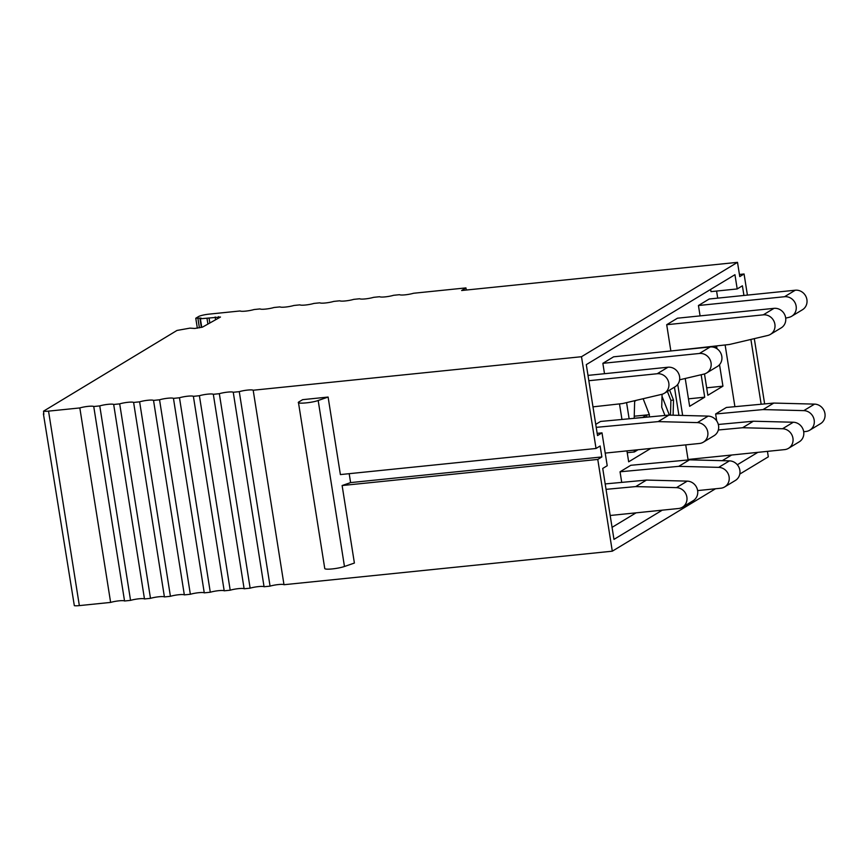 <?xml version="1.0" encoding="UTF-8"?>
<svg xmlns="http://www.w3.org/2000/svg" width="868" height="868" viewBox="0 0 868 868"><rect width="100%" height="100%" fill="white"/><g stroke="black" fill="none" stroke-linecap="round" stroke-linejoin="round"><path stroke-width="1.3" d="M43.834 414.405L43.53 411.172A8.42 1.269 171 0 0 48.543 411.128L79.823 407.938L110.627 602.414L79.346 605.604A8.42 1.269 171 0 1 74.333 605.658L43.4 413.841M43.53 411.172L176.985 330.448L189.951 328.137L194.757 328.451L202.418 327.16L220.483 317.026L200.389 318.762L201.029 318.068L195.767 318.241L198.663 316.505A8.42 1.269 171 0 1 209.134 314.129L240.143 310.961A8.42 1.269 171 0 0 240.447 311.113A8.42 1.269 171 0 0 253.033 309.822A8.42 1.269 171 0 0 254.064 309.54L260.075 308.921A8.42 1.269 171 0 0 260.378 309.073A8.42 1.269 171 0 0 272.964 307.793A8.42 1.269 171 0 0 273.984 307.5L280.006 306.892A8.42 1.269 171 0 0 280.31 307.044A8.42 1.269 171 0 0 292.896 305.753A8.42 1.269 171 0 0 293.916 305.471L299.937 304.852A8.42 1.269 171 0 0 300.241 305.004A8.42 1.269 171 0 0 312.827 303.724A8.42 1.269 171 0 0 313.847 303.431L319.858 302.824A8.42 1.269 171 0 0 320.173 302.975A8.42 1.269 171 0 0 332.759 301.684A8.42 1.269 171 0 0 333.779 301.402L339.789 300.784A8.42 1.269 171 0 0 340.093 300.936A8.42 1.269 171 0 0 352.679 299.655A8.42 1.269 171 0 0 353.71 299.362L359.721 298.755A8.42 1.269 171 0 0 360.025 298.907A8.42 1.269 171 0 0 372.611 297.615A8.42 1.269 171 0 0 373.641 297.333L379.652 296.715A8.42 1.269 171 0 0 379.956 296.867A8.42 1.269 171 0 0 392.542 295.587A8.42 1.269 171 0 0 393.562 295.294L399.584 294.686A8.42 1.269 171 0 0 399.888 294.827A8.42 1.269 171 0 0 412.474 293.547A8.42 1.269 171 0 0 413.493 293.265L465.942 287.905L461.635 290.509L737.507 262.342L581.495 356.715L596.034 448.474L340.386 474.579L328.104 397.056L318.176 400.495C311.189 403.077 294.534 404.238 299.048 401.83L302.639 399.66L328.104 397.056M79.823 407.938A8.42 1.269 171 0 1 80.854 407.645A8.42 1.269 171 0 1 93.44 406.365A8.42 1.269 171 0 1 93.744 406.517L99.755 405.899A8.42 1.269 171 0 1 100.786 405.616A8.42 1.269 171 0 1 113.372 404.325A8.42 1.269 171 0 1 113.675 404.477L119.686 403.87A8.42 1.269 171 0 1 120.706 403.577A8.42 1.269 171 0 1 133.292 402.296A8.42 1.269 171 0 1 133.607 402.448L139.618 401.83A8.42 1.269 171 0 1 140.638 401.548A8.42 1.269 171 0 1 153.224 400.256A8.42 1.269 171 0 1 153.528 400.408L159.549 399.79A8.42 1.269 171 0 1 160.569 399.508A8.42 1.269 171 0 1 173.155 398.228A8.42 1.269 171 0 1 173.459 398.379L179.481 397.761A8.42 1.269 171 0 1 180.501 397.479A8.42 1.269 171 0 1 193.087 396.188A8.42 1.269 171 0 1 193.39 396.34L199.401 395.721A8.42 1.269 171 0 1 200.432 395.439A8.42 1.269 171 0 1 213.018 394.159A8.42 1.269 171 0 1 213.322 394.3L219.333 393.692A8.42 1.269 171 0 1 220.363 393.41A8.42 1.269 171 0 1 232.949 392.119A8.42 1.269 171 0 1 233.253 392.271L239.264 391.652A8.42 1.269 171 0 1 240.284 391.37A8.42 1.269 171 0 1 252.87 390.09A8.42 1.269 171 0 1 253.185 390.231L581.495 356.715M767.442 451.371L768.31 456.828L739.786 474.08M715.503 488.771L612.298 551.191L597.77 459.432L342.122 485.537L350.607 482.597L349.186 473.678M239.264 391.652L270.067 586.139A8.42 1.269 171 0 1 271.087 585.846A8.42 1.269 171 0 1 283.673 584.565A8.42 1.269 171 0 1 283.988 584.717L612.298 551.191M270.067 586.139L264.056 586.746L233.253 392.271M219.333 393.692L250.136 588.168A8.42 1.269 171 0 1 251.156 587.886A8.42 1.269 171 0 1 263.753 586.605A8.42 1.269 171 0 1 264.056 586.746M250.136 588.168L244.125 588.786L213.322 394.3M199.401 395.721L230.204 590.207A8.42 1.269 171 0 1 231.235 589.914A8.42 1.269 171 0 1 243.821 588.634A8.42 1.269 171 0 1 244.125 588.786M230.204 590.207L224.194 590.815L193.39 396.34M179.481 397.761L210.284 592.236A8.42 1.269 171 0 1 211.304 591.954A8.42 1.269 171 0 1 223.89 590.674A8.42 1.269 171 0 1 224.194 590.815M210.284 592.236L204.262 592.855L173.459 398.379M159.549 399.79L190.352 594.276A8.42 1.269 171 0 1 191.372 593.994A8.42 1.269 171 0 1 203.958 592.703A8.42 1.269 171 0 1 204.262 592.855M190.352 594.276L184.331 594.884L153.528 400.408M139.618 401.83L170.421 596.305A8.42 1.269 171 0 1 171.441 596.023A8.42 1.269 171 0 1 184.027 594.743A8.42 1.269 171 0 1 184.331 594.884M170.421 596.305L164.41 596.924L133.607 402.448M119.686 403.87L150.489 598.345A8.42 1.269 171 0 1 151.509 598.063A8.42 1.269 171 0 1 164.095 596.772A8.42 1.269 171 0 1 164.41 596.924M150.489 598.345L144.479 598.953L113.675 404.477M99.755 405.899L130.558 600.374A8.42 1.269 171 0 1 131.578 600.092A8.42 1.269 171 0 1 144.175 598.811A8.42 1.269 171 0 1 144.479 598.953M130.558 600.374L124.547 600.992L93.744 406.517M110.627 602.414A8.42 1.269 171 0 1 111.657 602.132A8.42 1.269 171 0 1 124.243 600.84A8.42 1.269 171 0 1 124.547 600.992M318.176 400.495L344.466 566.489L354.394 563.05L342.122 485.537M283.988 584.717L253.185 390.231M218.758 317.992L218.552 316.668M215.611 319.76L215.177 316.994M209.839 323.004L209.101 318.35M207.908 324.089L207.029 318.556M466.279 290.042L465.942 287.905M737.507 262.342L739.764 276.588L744.071 273.984L739.428 274.462M764.643 403.924L754.303 338.629M747.413 295.098L744.071 273.984M597.77 459.432L601.871 456.948L600.135 445.989L596.034 448.474M743.93 295.456L742.4 285.8L737.203 288.946L734.946 274.7L586.291 364.625L597.52 435.573L602.001 432.861L607.209 465.725L602.728 468.438L613.969 539.386L662.262 510.167M737.323 464.76L757.851 452.347M750.896 339.431L761.16 404.238M344.466 566.489A11.219 1.682 171 0 1 332.27 568.92A11.219 1.682 171 0 1 324.751 568.507L298.462 402.513L299.048 401.83M601.871 456.948L350.607 482.597M602.001 432.861L597.173 433.349M737.203 288.946L710.979 291.626L710.632 289.413M716.588 291.051L717.706 298.136M725.127 344.965L734.903 406.68M612.059 527.353L636.049 512.847M722.284 460.68L731.626 455.027M626.935 450.883L628.671 461.809L650.75 448.452M619.492 403.902L621.955 419.45M682.649 415.446L677.734 384.394M685.232 378.481L689.637 406.311L704.718 397.186L688.454 398.846M704.718 397.186L701.16 374.737M704.48 373.934L707.854 395.287L722.935 386.162L719.529 364.668M717.011 348.752L716.675 346.679L715.026 347.688M722.935 386.162L706.671 387.822M605.18 483.921L646.476 480.08L687.239 481.132A10.655 9.884 58.8 0 1 697.275 489.064A10.655 9.884 58.8 0 1 693.174 500.706L682.422 507.216A10.655 9.884 -121.2 0 0 686.523 495.574A10.655 9.884 -121.2 0 0 676.476 487.642L687.239 481.132M676.476 487.642L635.712 486.59L646.476 480.08M610.182 515.484L678.548 508.507A10.655 9.884 -121.2 0 0 682.422 507.216M635.712 486.59L606.038 489.346M620.045 471.791L630.797 465.291L689.517 459.834L678.765 466.344L620.045 471.791L621.716 482.38M678.765 466.344L718.704 467.364A10.655 9.884 58.8 0 1 728.751 475.306A10.655 9.884 58.8 0 1 724.65 486.948A10.655 9.884 58.8 0 1 720.776 488.228L697.633 490.594M689.517 459.834L729.467 460.865A10.655 9.884 58.8 0 1 739.514 468.796A10.655 9.884 58.8 0 1 735.402 480.438L724.65 486.948M685.731 444.883L688.042 459.476L784.618 449.613A10.655 9.884 58.8 0 0 788.491 448.333L799.244 441.823A10.655 9.884 58.8 0 0 803.345 430.181A10.655 9.884 58.8 0 0 793.309 422.239L753.359 421.219L742.607 427.729L782.545 428.749A10.655 9.884 58.8 0 1 792.592 436.691A10.655 9.884 58.8 0 1 788.491 448.333M718.313 424.474L753.359 421.219M742.607 427.729L718.313 429.986M763.037 409.577L715.623 413.982L726.375 407.472L773.789 403.067L763.037 409.577L803.801 410.629A10.655 9.884 58.8 0 1 813.837 418.56A10.655 9.884 58.8 0 1 809.735 430.202A10.655 9.884 58.8 0 1 805.873 431.483L803.703 431.711M773.789 403.067L814.564 404.119A10.655 9.884 58.8 0 1 824.6 412.05A10.655 9.884 58.8 0 1 820.499 423.692L809.735 430.202M715.623 413.982L716.729 420.958M605.213 453.096L699.456 443.472A10.655 9.884 -121.2 0 0 703.33 442.192A10.655 9.884 -121.2 0 0 707.431 430.55A10.655 9.884 -121.2 0 0 697.395 422.607L658.139 421.609L668.903 415.099L600.569 421.447L595.752 424.354M668.903 415.099L708.147 416.108A10.655 9.884 58.8 0 1 718.194 424.04A10.655 9.884 58.8 0 1 714.093 435.682L703.33 442.192M658.139 421.609L596.218 427.349M592.974 406.853L622.562 403.555L661.709 394.354A10.655 9.884 -121.2 0 0 664.367 393.269A10.655 9.884 -121.2 0 0 668.262 381.009A10.655 9.884 -121.2 0 0 657.206 373.739L667.969 367.229L587.994 375.388M667.969 367.229A10.655 9.884 58.8 0 1 679.026 374.499A10.655 9.884 58.8 0 1 675.13 386.759L664.367 393.269M657.206 373.739L588.83 380.716M679.611 379.804L703.937 374.086A10.655 9.884 58.8 0 0 706.595 372.99A10.655 9.884 58.8 0 0 710.501 360.741A10.655 9.884 58.8 0 0 699.434 353.471L710.198 346.961L613.622 356.813L602.859 363.323L604.508 373.707M710.198 346.961A10.655 9.884 58.8 0 1 721.254 354.231A10.655 9.884 58.8 0 1 717.359 366.491L706.595 372.99M699.434 353.471L602.859 363.323M674.371 350.618L729.413 344.488L767.779 335.471A10.655 9.884 58.8 0 0 770.437 334.375A10.655 9.884 58.8 0 0 774.332 322.126A10.655 9.884 58.8 0 0 763.276 314.845L774.028 308.346L677.463 318.198L666.7 324.708L670.855 350.976M774.028 308.346A10.655 9.884 58.8 0 1 785.095 315.616A10.655 9.884 58.8 0 1 781.2 327.876L770.437 334.375M763.276 314.845L666.7 324.708M785.703 318.122L789.023 317.341A10.655 9.884 58.8 0 0 791.692 316.256L802.455 309.746A10.655 9.884 58.8 0 0 806.35 297.485A10.655 9.884 58.8 0 0 795.283 290.216L709.199 299.004L698.436 305.514L700.085 315.887M698.436 305.514L784.52 296.726A10.655 9.884 58.8 0 1 795.587 303.995A10.655 9.884 58.8 0 1 791.692 316.256M670.487 415.143L670.899 400.354L667.394 391.435M662.013 396.318L669.38 415.11M646.714 417.161L646.769 414.947L642.678 417.421A11.219 3.841 -95.8 0 1 642.689 417.53M643.134 398.716L649.394 414.676L634.237 416.217L646.769 414.947M634.183 418.289L642.678 417.421M670.899 400.354L673.514 400.083L673.101 415.208M673.514 400.083L669.608 390.101M634.107 450.145L634.399 451.957L638.056 449.743M678.906 415.349L674.436 387.171M626.577 402.611L629.137 418.788M636.287 400.332L634.649 401.32L634.183 418.322M649.394 414.676L649.329 416.911M662.067 394.256L661.72 407.222L664.953 415.468M627.228 452.695L634.399 451.957M48.543 411.128L79.346 605.604M201.745 327.312L200.389 318.762M199.412 327.833L197.915 318.372M718.704 467.364L729.467 460.865M782.545 428.749L793.309 422.239M803.801 410.629L814.564 404.119M697.395 422.607L708.147 416.108M784.52 296.726L795.283 290.216M199.965 318.697L201.354 327.399M195.767 318.241L197.351 328.202"/></g></svg>
